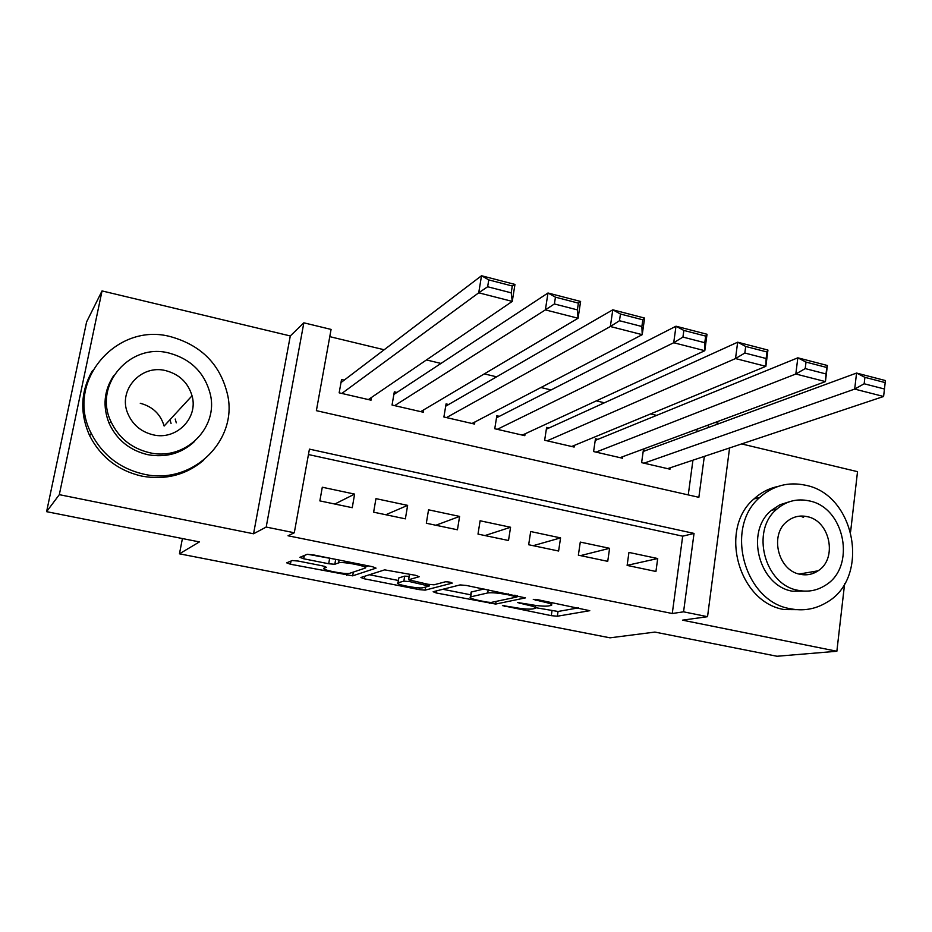 <?xml version="1.0" encoding="UTF-8"?>
<svg xmlns="http://www.w3.org/2000/svg" width="932" height="932" viewBox="0 0 932 932"><rect width="100%" height="100%" fill="white"/><g stroke="black" fill="none" stroke-linecap="round" stroke-linejoin="round"><path stroke-width="1.4" d="M502.441 605.59L551.278 615.656L557.348 616.227L589.781 610.693L537.869 599.73L533.267 599.369L541.783 601.501C549.624 603.167 552.851 604.449 551.464 605.357L548.214 606.01C543.95 606.476 537.263 605.858 528.153 604.181L517.528 602.538L525.788 604.635C533.5 606.266 536.692 607.513 535.376 608.375L532.3 608.992C528.223 609.435 521.722 608.829 512.798 607.186L502.441 605.59M175.204 419.027L176.288 422.837M298.205 561.052L292.194 560.54L286.683 562.835L290.435 564.233L352.669 575.848L376.05 568.136L372.45 566.703L313.292 554.878L307.071 554.354L299.906 557.324L303.727 558.792L328.693 563.755L334.821 564.279L338.642 562.87C342.475 561.181 370.179 566.726 365.041 568.136L349.826 573.262C346.215 574.823 319.606 569.568 324.185 568.194L326.526 567.332L322.868 565.934L298.205 561.052M334.821 564.279L335.695 559.351L334.821 564.279M46.6 511.668L86.606 321.878L102.042 290.924L59.31 494.659L46.6 511.668L199.401 541.911L179.457 553.818L610.029 637.826L654.893 632.082L777.02 656.256L836.866 651.258L682.48 620.164L707.539 616.693L683.564 611.823L672.263 613.512L288.046 535.772L294.291 532.766L266.191 527.058L303.844 322.822L331.081 329.415L316.379 410.663L698.86 497.315L704.324 456.389M59.31 494.659L253.551 533.78L266.191 527.058M433.159 591.727L436.304 592.985L495.649 604.064L525.45 597.878L466.466 585.471L460.105 584.912L433.159 591.727M419.132 589.607L364.365 578.807L360.905 577.49L384.671 569.86L415.73 575.347L419.19 576.722L408.565 579.786L427.835 584.259L434.021 584.807L445.461 581.778C448.944 581.836 451.205 582.279 452.241 583.106L425.12 590.142L419.132 589.607L419.412 587.882M836.866 651.258L844.625 583.735M850.648 531.438L857.522 471.662L741.616 443.923M344.199 380.128L341.543 379.51L339.155 392.826L371.018 400.178L371.495 397.44M396.927 392.442L394.318 391.824L392.046 405.036L423.279 412.235L423.687 409.87M448.63 404.5L446.067 403.906L443.9 417L474.539 424.072L474.877 421.986M499.342 416.336L496.826 415.754L494.764 428.743L524.809 435.675L525.1 433.811M549.076 427.951L546.618 427.38L544.649 440.253L574.124 447.057L574.368 445.38M597.878 439.345L595.466 438.774L593.591 451.554L622.506 458.229L622.727 456.703M627.12 565.409L655.93 571.467L657.712 558.536L628.949 552.431L627.12 565.409M578.364 555.169L607.734 561.344L609.598 548.307L580.287 542.086L578.364 555.169M528.665 544.742L558.606 551.022L560.563 537.892L530.681 531.531L528.665 544.742M478 534.094L508.511 540.502L510.573 527.256L480.108 520.778L478 534.094M426.32 523.248L457.449 529.784L459.604 516.421L428.545 509.816L426.32 523.248M373.627 512.181L405.373 518.844L407.633 505.377L375.957 498.643L373.627 512.181M672.263 613.512L682.69 536.18L308.445 454.548M354.614 494.1L322.297 487.226L319.862 500.892L352.249 507.695L354.614 494.1L334.821 504.037M656.641 415.381L650.583 413.925M604.402 402.799L596.352 400.865M551.068 389.949L540.944 387.514M496.605 376.831L484.325 373.883M440.976 363.433L426.46 359.938M384.159 349.756L329.777 336.65M688.259 494.915L692.942 460.187M696.775 431.772L697.136 429.139M645.771 450.517L643.395 449.97L641.612 462.633L669.992 469.192L670.19 467.794M182.416 538.545L179.457 553.818M253.551 533.78L290.295 335.951L102.042 290.924M290.295 335.951L303.844 322.822M715.135 422.464L719.353 423.478M683.564 611.823L694.037 533.419L309.424 449.131L294.291 532.766M729.581 447.942L707.539 616.693M708.169 427.59L708.53 424.91M682.69 536.18L694.037 533.419M657.712 558.536L627.131 565.34M609.598 548.307L580.496 555.623M560.563 537.892L533.174 545.686M510.573 527.256L484.978 535.562M459.604 516.421L435.861 525.252M407.633 505.377L385.825 514.744M535.632 607.676L558.047 611.474L578.516 607.85M442.828 589.28L470.707 594.814M486.853 602.072L491.094 602.456L516.98 596.993L507.998 594.756C498.55 593.008 491.793 592.403 487.727 592.95L470.369 596.923C469.052 597.831 472.373 599.113 480.33 600.779L486.853 602.072M471.01 592.903L471.138 592.053L484.046 588.989M398.383 580.485L369.433 574.741M410.756 574.345L409.346 575.056M398.115 582.78L397.999 582.815C393.467 584.131 418.934 589.094 423.07 587.708L429.128 586.1L409.987 581.673L403.847 581.137L398.115 582.78L398.698 578.632M409.125 576.384L404.686 576.151L403.847 581.137M398.943 577.852L404.686 576.151M304.053 556.987L301.805 556.532M307.595 554.26L335.205 559.258M365.251 566.947L368.373 565.887M643.989 463.181L854.691 389.087L883.594 396.484L667.638 468.645M864.162 383.774L854.691 389.087L856.555 373.056L885.4 380.547L885.179 382.598L864.908 377.344L864.162 383.774L884.456 389.005L885.179 382.598M643.185 451.472L856.555 373.056L864.908 377.344M883.594 396.484L884.456 389.005M790.394 608.747C803.209 611.241 815.127 609.237 826.148 602.724C870.849 578.492 855.623 494.356 805.353 485.199C788.239 481.576 773.071 485.642 759.825 497.397C724.094 527.465 744.284 601.583 790.394 608.747M777.859 486.492C768.877 488.368 760.896 492.539 753.918 498.97C718.374 528.852 738.4 602.468 784.266 609.563L804.025 609.703M808.242 591.074L792.515 591.226C758.881 585.879 744.808 531.496 771.44 510.352L779.816 504.795L789.253 501.812M798.235 590.352C807.928 592.263 816.898 590.632 825.135 585.447C856.555 567.227 844.963 507.288 809.011 500.857C797.07 498.34 786.41 501.055 777.02 508.965C750.26 530.226 764.426 584.958 798.235 590.352M807.112 516.631C799.679 515.081 792.992 516.689 787.051 521.454C769.273 534.84 778.127 570.71 800.169 574.298C806.669 575.603 812.646 574.438 818.098 570.803C837.821 558.687 830.039 520.65 807.112 516.631M812.902 573.483L814.743 571.386M803.547 517.446L800.67 516.06M143.703 474.143C191.817 485.549 237.695 441.174 227.734 395.401C220.791 365.146 201.941 345.632 171.197 336.836C116.558 321.284 64.215 382.353 91.266 433.415C102.404 454.991 119.89 468.575 143.703 474.143M92.583 370.423C80.56 391.3 79.593 413.062 89.67 435.71C100.714 457.111 118.061 470.578 141.711 476.101C165.395 480.353 186.05 475.052 203.665 460.198M194.66 441.349C181.612 453.5 165.931 457.938 147.606 454.641C129.746 450.342 116.954 439.974 109.207 423.536C102.45 406.573 103.93 390.636 113.634 375.736M149.493 452.684C185.025 461.34 218.927 427.672 210.201 393.805C204.586 372.718 190.99 359.17 169.403 353.158C130.48 342.324 93.188 384.671 110.826 421.346C118.62 437.9 131.517 448.35 149.493 452.684M165.896 370.68C141.21 363.969 117.56 390.17 127.812 413.552C132.647 424.759 141.07 431.842 153.069 434.813C176.346 440.626 198.586 418.014 192.039 395.797C188.113 382.714 179.398 374.338 165.896 370.68M192.283 396.857L191.945 395.89M171.069 423.443L169.95 419.738M140.266 403.276C152.603 406.55 160.56 414.134 164.125 426.041L192.039 395.797M596.014 452.113L795.823 374.012L797.827 357.818L827.371 365.484L825.437 381.596L620.106 457.67M595.222 440.428L797.827 357.818L806.017 362.094L805.225 368.594L826.02 373.953L826.789 367.476L806.017 362.094M826.02 373.953L825.437 381.596L795.823 374.012L805.225 368.594M826.789 367.476L827.371 365.484M547.119 440.824L735.511 358.564L737.666 342.207L767.933 350.059L765.859 366.334L571.677 446.498M546.338 429.198L737.666 342.207L745.693 346.459L744.831 353.03L766.139 358.517L766.978 351.981L745.693 346.459M766.139 358.517L765.859 366.334L735.511 358.564L744.831 353.03M766.978 351.981L767.933 350.059M497.28 429.326L673.708 342.743L676.003 326.212L707.027 334.262L704.802 350.7L522.316 435.104M496.5 417.792L676.003 326.212L683.855 330.441L682.935 337.081L704.778 342.708L705.675 336.103L683.855 330.441M704.778 342.708L704.802 350.7L673.708 342.743L682.935 337.081M705.675 336.103L707.027 334.262M446.475 417.594L610.343 326.515L612.802 309.808L644.606 318.068L642.23 334.67L472 423.489M445.694 406.201L612.802 309.808L620.456 314.026L619.477 320.725L641.868 326.503L642.824 319.816L620.456 314.026M641.868 326.503L642.23 334.67L610.343 326.515L619.477 320.725M642.824 319.816L644.606 318.068M394.667 405.63L545.371 309.878L547.993 292.998L580.601 301.455L578.073 318.243L420.693 411.641M393.863 394.457L547.993 292.998L555.449 297.18L554.4 303.96L577.374 309.878L578.388 303.121L555.449 297.18M577.374 309.878L578.073 318.243L545.371 309.878L554.4 303.96M578.388 303.121L580.601 301.455M341.834 393.432L478.722 292.811L481.518 275.744L514.965 284.423L512.262 301.397L368.373 399.572M340.995 382.574L481.518 275.744L488.764 279.903L487.646 286.753L511.202 292.834L512.297 286.007L488.764 279.903M511.202 292.834L512.262 301.397L478.722 292.811L487.646 286.753M512.297 286.007L514.965 284.423M504.562 605.649L504.445 606.429M535.539 599.381L535.411 600.231M519.672 602.596L519.555 603.4M525.928 603.738L525.788 604.635M541.923 600.546L541.783 601.501M558.047 611.474L557.348 616.227M551.977 610.914L551.278 615.656M496.069 601.408L495.649 604.064M489.778 602.468L489.615 603.505M436.654 590.841L436.304 592.985M514.942 595.152L514.79 596.107M508.15 593.801L507.998 594.756M488.217 589.816L487.727 592.95M471.499 591.948L470.73 596.818M364.796 576.232L364.365 578.807M409.451 574.741L408.612 579.762M425.633 587.032L425.12 590.142M425.947 583.886L425.796 584.807M410.15 580.694L409.987 581.673M324.522 566.307L324.185 568.194M338.642 562.87L339.132 560.039L338.607 562.881M329.59 558.652L328.693 563.755M304.321 555.495L303.727 558.792M353.321 572.085L352.669 575.848M347.03 573.506L346.716 575.324M291.005 561.029L290.435 564.233M535.83 605.439L535.504 607.559M551.884 602.538L551.593 604.472M517.19 595.606L517.004 596.783M471.138 592.053L470.369 596.923M409.393 574.753L408.565 579.786M398.814 577.898L397.999 582.815M429.384 584.539L429.163 585.82M365.53 565.316L365.181 567.308M799.132 574.054L818.098 570.803M771.44 510.352L777.02 508.965M759.825 497.397L753.918 498.97M109.207 423.536L110.826 421.346M91.266 433.415L89.67 435.71"/></g></svg>
